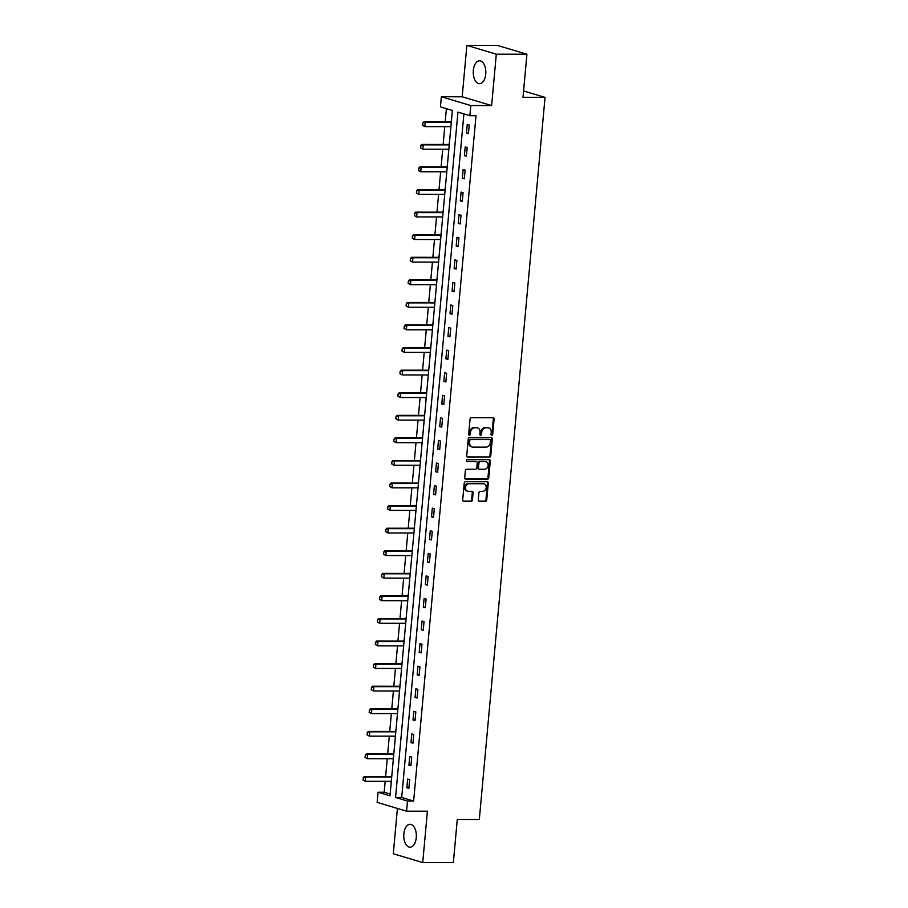 <?xml version="1.0" encoding="UTF-8"?>
<svg xmlns="http://www.w3.org/2000/svg" width="908" height="908" viewBox="0 0 908 908"><rect width="100%" height="100%" fill="white"/><g stroke="black" fill="none" stroke-linecap="round" stroke-linejoin="round"><path stroke-width="1.36" d="M491.796 435.261A1.01 0.829 106.6 0 0 492.726 434.262L494.1 419.178A1.441 1.192 106.6 0 0 493.021 417.748L471.388 417.737A1.441 1.192 106.6 0 0 470.049 419.156L468.676 434.251A1.01 0.829 106.6 0 0 470.367 434.251L470.537 432.299A4.608 3.791 106.6 0 1 474.805 427.747L476.598 427.759A4.608 3.791 106.6 0 1 477.506 427.884A4.608 3.791 106.6 0 1 480.037 432.299L479.855 434.251A1.01 0.829 106.6 0 0 481.546 434.262L481.717 432.299A4.608 3.791 106.6 0 1 485.984 427.759L487.789 427.759A4.608 3.791 106.6 0 1 488.686 427.895A4.608 3.791 106.6 0 1 491.217 432.31L491.035 434.262A1.01 0.829 106.6 0 0 491.796 435.261M491.228 434.977A1.01 0.829 106.6 0 0 491.932 434.024L493.305 418.94A1.441 1.192 106.6 0 0 492.874 417.748M468.869 434.966A1.01 0.829 106.6 0 0 469.561 434.013L469.742 432.06L470.537 432.299M480.048 434.977A1.01 0.829 106.6 0 0 480.741 434.024L480.922 432.072L481.717 432.299M416.261 837.596A11.441 6.288 -90 0 0 410.064 824.305A11.441 6.288 -90 0 0 403.844 833.885A11.441 6.288 -90 0 0 410.041 847.187A11.441 6.288 -90 0 0 416.261 837.596M485.746 74.093A11.441 6.288 -90 0 0 479.549 60.791A11.441 6.288 -90 0 0 473.329 70.381A11.441 6.288 -90 0 0 479.526 83.672A11.441 6.288 -90 0 0 485.746 74.093M478.266 499.922A1.441 1.192 106.6 0 0 479.345 501.341L485.417 501.352A1.441 1.192 106.6 0 0 486.745 499.922L488.277 483.169A1.441 1.192 106.6 0 0 487.199 481.739L465.554 481.728A1.441 1.192 106.6 0 0 464.226 483.147L462.705 499.911A1.441 1.192 106.6 0 0 463.772 501.329L471.104 501.329A1.441 1.192 106.6 0 0 472.444 499.911L473.091 492.738A1.441 1.192 106.6 0 0 472.024 491.319L468.38 491.319A3.848 3.178 106.6 0 1 467.631 491.205A3.848 3.178 106.6 0 1 465.577 487.063A3.848 3.178 106.6 0 1 469.073 483.714L483.317 483.726A3.848 3.178 106.6 0 1 484.077 483.839A3.848 3.178 106.6 0 1 486.132 487.993A3.848 3.178 106.6 0 1 482.625 491.33L480.253 491.33A1.441 1.192 106.6 0 0 478.925 492.749L478.266 499.922M407.51 801.049L406.591 811.185L377.138 802.377L378.069 792.253L389.997 795.817L452.377 110.458L440.437 106.883L441.356 96.759L470.809 105.555L469.89 115.691L457.95 112.115L395.57 797.485L407.51 801.049L413.639 801.06L476.008 115.691L469.89 115.691M526.924 54.23L496.301 54.208L466.86 45.4L497.471 45.423L526.924 54.23L522.997 97.349L545.038 97.372L479.322 819.493L457.28 819.47L453.353 862.6L422.731 862.577L427.407 811.196L406.591 811.185M466.86 45.4L462.183 96.77L491.625 105.578L496.301 54.208M491.625 105.578L470.809 105.555M489.435 457.167A1.441 1.192 106.6 0 0 490.763 455.748L492.295 438.984A1.441 1.192 106.6 0 0 491.217 437.565L469.584 437.554A1.441 1.192 106.6 0 0 468.244 438.973L466.723 455.737A1.441 1.192 106.6 0 0 467.802 457.155L488.64 456.928A1.441 1.192 106.6 0 0 489.968 455.51L491.5 438.757A1.441 1.192 106.6 0 0 491.069 437.565M490.286 461.082L488.754 477.835A1.441 1.192 106.6 0 1 487.426 479.254L465.781 479.242A1.441 1.192 106.6 0 1 464.714 477.824L465.361 470.65A1.441 1.192 106.6 0 1 466.701 469.232L475.474 469.232A1.441 1.192 106.6 0 0 476.802 467.813L477.233 463.057A1.441 1.192 106.6 0 0 476.167 461.639L467.03 461.627A1.01 0.829 106.6 0 1 467.211 459.641L489.208 459.652A1.441 1.192 106.6 0 1 490.286 461.082L489.491 460.844L487.959 477.597L488.754 477.835M397.409 808.438L393.289 853.77L422.731 862.577M545.038 97.372L523.576 90.959M463.909 113.897L401.699 797.485L413.639 801.06M467.245 124.373L466.462 133.056L468.449 133.646L469.232 124.963L467.245 124.373M465.191 146.948L464.408 155.631L466.394 156.221L467.177 147.539L465.191 146.948M463.137 169.524L462.354 178.206L464.34 178.797L465.123 170.114L463.137 169.524M461.082 192.099L460.299 200.781L462.286 201.372L463.069 192.689L461.082 192.099M459.028 214.674L458.245 223.357L460.231 223.947L461.014 215.264L459.028 214.674M456.974 237.249L456.191 245.932L458.177 246.522L458.96 237.839L456.974 237.249M454.919 259.824L454.125 268.507L456.122 269.097L456.906 260.414L454.919 259.824M452.865 282.399L452.071 291.082L454.068 291.684L454.851 282.99L452.865 282.399M450.811 304.974L450.016 313.657L452.014 314.259L452.797 305.576L450.811 304.974M448.756 327.55L447.962 336.232L449.959 336.834L450.743 328.151L448.756 327.55M446.702 350.125L445.907 358.808L447.905 359.409L448.688 350.726L446.702 350.125M444.648 372.7L443.853 381.383L445.851 381.984L446.634 373.301L444.648 372.7M442.593 395.275L441.799 403.958L443.796 404.559L444.579 395.877L442.593 395.275M440.539 417.85L439.744 426.533L441.742 427.135L442.525 418.452L440.539 417.85M438.485 440.425L437.69 449.108L439.688 449.71L440.471 441.027L438.485 440.425M436.43 463.001L435.636 471.683L437.633 472.285L438.416 463.602L436.43 463.001M434.376 485.576L433.581 494.258L435.579 494.86L436.362 486.177L434.376 485.576M432.321 508.151L431.527 516.834L433.525 517.435L434.308 508.752L432.321 508.151M430.267 530.726L429.473 539.409L431.47 540.01L432.253 531.328L430.267 530.726M428.213 553.301L427.418 561.984L429.416 562.585L430.199 553.903L428.213 553.301M426.158 575.876L425.364 584.559L427.362 585.161L428.145 576.478L426.158 575.876M424.104 598.451L423.31 607.134L425.307 607.736L426.09 599.053L424.104 598.451M422.05 621.027L421.255 629.709L423.253 630.311L424.036 621.628L422.05 621.027M419.995 643.602L419.201 652.285L421.199 652.886L421.982 644.203L419.995 643.602M417.941 666.177L417.147 674.86L419.144 675.461L419.927 666.778L417.941 666.177M415.887 688.752L415.092 697.435L417.09 698.036L417.873 689.354L415.887 688.752M413.832 711.327L413.038 720.01L415.024 720.611L415.819 711.929L413.832 711.327M411.778 733.902L410.984 742.585L412.97 743.187L413.764 734.504L411.778 733.902M409.724 756.477L408.929 765.16L410.915 765.762L411.71 757.079L409.724 756.477M407.669 779.064L406.875 787.747L408.861 788.337L409.656 779.654L407.669 779.064M446.396 108.665L445.204 121.865M444.761 126.632L443.149 144.44M442.707 149.207L441.095 167.015M440.652 171.782L439.029 189.59M438.598 194.357L436.975 212.166M436.544 216.933L434.921 234.741M434.489 239.508L432.866 257.316M432.435 262.083L430.812 279.891M430.381 284.658L428.758 302.466M428.326 307.233L426.703 325.041M426.272 329.808L424.649 347.616M424.218 352.383L422.595 370.192M422.163 374.959L420.54 392.767M420.109 397.534L418.486 415.342M418.055 420.109L416.431 437.917M416 442.684L414.377 460.492M413.946 465.259L412.323 483.067M411.891 487.834L410.268 505.642M409.837 510.409L408.214 528.218M407.783 532.985L406.16 550.793M405.728 555.56L404.105 573.368M403.674 578.135L402.051 595.943M401.62 600.71L399.997 618.518M399.565 623.285L397.942 641.093M397.511 645.86L395.888 663.669M395.457 668.436L393.834 686.244M393.402 691.011L391.779 708.819M391.348 713.586L389.725 731.394M389.294 736.172L387.671 753.969M387.239 758.748L385.616 776.544M385.185 781.323L384.186 792.253L390.168 794.046M451.537 119.674L451.128 121.808M450.686 126.632L450.743 128.357M449.483 142.25L449.074 144.383M448.631 149.207L448.688 150.932M447.428 164.825L447.02 166.958A1.464 1.203 -73.4 0 1 446.668 167.015L419.723 166.993L421.153 167.424L420.756 171.771L446.793 171.782M446.577 171.782L446.634 173.507M445.374 187.4L444.965 189.534A1.464 1.203 -73.4 0 1 444.614 189.59L417.669 189.568L419.099 189.999L418.701 194.346L444.738 194.357M444.523 194.357L444.579 196.083M443.32 209.975L442.911 212.109M442.468 216.933L442.525 218.658M441.265 232.55L440.857 234.684M440.414 239.519L440.471 241.233M439.211 255.125L438.802 257.259M438.36 262.094L438.416 263.808M437.157 277.7L436.748 279.834A1.464 1.203 -73.4 0 1 436.396 279.891L409.451 279.868L410.881 280.3L410.484 284.647L436.521 284.669M436.305 284.669L436.362 286.383M435.102 300.276L434.694 302.409A1.464 1.203 -73.4 0 1 434.342 302.466L407.397 302.443L408.827 302.875L408.43 307.222L434.467 307.245M434.251 307.245L434.308 308.958M433.048 322.851L432.639 324.985M432.197 329.82L432.253 331.534M430.994 345.426L430.585 347.56M430.142 352.395L430.199 354.109M428.939 368.001L428.531 370.135M428.088 374.97L428.145 376.684M426.885 390.576L426.476 392.71A1.464 1.203 -73.4 0 1 426.124 392.767L399.179 392.755L400.61 393.175L400.212 397.522L426.249 397.545M426.034 397.545L426.09 399.259M424.831 413.151L424.422 415.285A1.464 1.203 -73.4 0 1 424.07 415.353L397.125 415.331L398.555 415.75L398.158 420.098L424.195 420.12M423.979 420.12L424.036 421.834M422.776 435.726L422.368 437.86A1.464 1.203 -73.4 0 1 422.016 437.928L395.071 437.906L396.501 438.326L396.104 442.673L422.141 442.695M421.925 442.695L421.982 444.409M420.722 458.302L420.313 460.435M419.871 465.271L419.927 466.984M418.667 480.877L418.259 483.011M417.816 487.846L417.873 489.56M416.613 503.452L416.204 505.586A1.464 1.203 -73.4 0 1 415.853 505.654L388.908 505.631L390.338 506.051L389.941 510.398L415.978 510.421M415.762 510.421L415.819 512.135M414.559 526.027L414.15 528.161A1.464 1.203 -73.4 0 1 413.798 528.229L386.853 528.206L388.284 528.626L387.886 532.973L413.923 532.996M413.707 532.996L413.764 534.71M412.504 548.614L412.096 550.736A1.464 1.203 -73.4 0 1 411.744 550.804L384.799 550.781L386.229 551.201L385.832 555.548L411.869 555.571M411.653 555.571L411.71 557.296M410.45 571.189L410.041 573.311M409.599 578.146L409.656 579.871M408.396 593.764L407.987 595.886M407.544 600.721L407.601 602.447M406.341 616.339L405.933 618.462A1.464 1.203 -73.4 0 1 405.57 618.53L378.625 618.507L380.066 618.927L379.669 623.274L405.706 623.297M405.49 623.297L405.547 625.022M404.287 638.914L403.878 641.037A1.464 1.203 -73.4 0 1 403.515 641.105L376.57 641.082L378.012 641.502L377.614 645.849L403.651 645.872M403.436 645.872L403.493 647.597M402.233 661.489L401.824 663.612A1.464 1.203 -73.4 0 1 401.461 663.68L374.516 663.657L375.957 664.077L375.56 668.424L401.597 668.447M401.381 668.447L401.438 670.172M400.178 684.065L399.77 686.187M399.327 691.022L399.384 692.747M398.124 706.64L397.715 708.762M397.273 713.597L397.329 715.322M396.07 729.215L395.661 731.337A1.464 1.203 -73.4 0 1 395.298 731.405L368.353 731.383L369.794 731.814L369.397 736.15L395.434 736.172M395.218 736.172L395.275 737.898M394.015 751.79L393.607 753.912A1.464 1.203 -73.4 0 1 393.243 753.981L366.299 753.958L367.74 754.389L367.343 758.725L393.38 758.748M393.164 758.748L393.221 760.473M391.95 774.365L391.552 776.499A1.464 1.203 -73.4 0 1 391.189 776.556L364.244 776.533L365.686 776.964L365.288 781.3L391.325 781.323M391.11 781.323L391.166 783.048M384.186 792.253L378.069 792.253M462.183 96.77L441.356 96.759M401.699 797.485L395.57 797.485M466.462 133.056L468.505 133.056M464.408 155.631L466.451 155.631M462.354 178.206L464.397 178.206M460.299 200.781L462.342 200.781M458.245 223.357L460.288 223.357M456.191 245.932L458.234 245.932M454.125 268.507L456.179 268.507M452.071 291.082L454.125 291.082M450.016 313.657L452.071 313.657M447.962 336.232L450.005 336.232M445.907 358.808L447.95 358.808M443.853 381.383L445.896 381.383M441.799 403.958L443.842 403.958M439.744 426.533L441.787 426.533M437.69 449.108L439.733 449.108M435.636 471.683L437.679 471.683M433.581 494.258L435.624 494.258M431.527 516.834L433.57 516.834M429.473 539.409L431.516 539.409M427.418 561.984L429.461 561.984M425.364 584.559L427.407 584.559M423.31 607.134L425.353 607.146M421.255 629.709L423.298 629.721M419.201 652.285L421.244 652.296M417.147 674.86L419.19 674.871M415.092 697.435L417.135 697.446M413.038 720.01L415.081 720.021M410.984 742.585L413.026 742.596M408.929 765.16L410.972 765.172M406.875 787.747L408.918 787.747M488.686 427.895L487.891 427.657A4.608 3.791 106.6 0 0 486.983 427.52L487.789 427.759M480.922 432.072A4.608 3.791 106.6 0 1 485.19 427.52L486.983 427.52M477.506 427.884L476.711 427.645A4.608 3.791 106.6 0 0 475.803 427.52L476.598 427.759M469.742 432.06A4.608 3.791 106.6 0 1 473.999 427.509L475.803 427.52M467.155 456.917L488.64 456.928M490.468 440.55A1.01 0.829 106.6 0 0 489.718 439.551L470.719 439.54A1.01 0.829 106.6 0 0 469.788 440.539L469.606 442.593A4.608 3.791 106.6 0 0 472.126 447.008A4.608 3.791 106.6 0 0 473.034 447.145L486.018 447.156A4.608 3.791 106.6 0 0 490.275 442.616L490.468 440.55M489.299 439.427A1.01 0.829 106.6 0 0 488.924 439.313L489.718 439.551M472.126 447.008L471.331 446.77A4.608 3.791 106.6 0 1 468.812 442.355L468.993 440.301A1.01 0.829 106.6 0 1 469.924 439.302L488.924 439.313M465.146 479.004L486.631 479.015A1.441 1.192 106.6 0 0 487.959 477.597M475.917 461.559A1.441 1.192 106.6 0 0 475.372 461.4L466.508 461.389M484.577 469.243A3.848 3.178 106.6 0 0 488.073 465.906A3.848 3.178 106.6 0 0 486.03 461.752A3.848 3.178 106.6 0 0 485.269 461.639L480.253 461.639A1.441 1.192 106.6 0 0 478.925 463.057L478.493 467.813A1.441 1.192 106.6 0 0 479.56 469.232L484.577 469.243M486.03 461.752L485.235 461.514A3.848 3.178 106.6 0 0 484.475 461.4L485.269 461.639M478.766 469.005A1.441 1.192 106.6 0 1 477.687 467.575L478.13 462.819A1.441 1.192 106.6 0 1 479.458 461.4L484.475 461.4M489.491 460.844A1.441 1.192 106.6 0 0 489.06 459.652M484.077 483.839L483.283 483.601A3.848 3.178 106.6 0 0 482.523 483.487L483.317 483.726M467.631 491.205L466.826 490.967A3.848 3.178 106.6 0 1 464.783 486.824A3.848 3.178 106.6 0 1 468.278 483.476L482.523 483.487M463.137 501.091L470.31 501.103A1.441 1.192 106.6 0 0 471.649 499.672L472.296 492.499A1.441 1.192 106.6 0 0 471.865 491.319M478.698 501.103L484.622 501.114A1.441 1.192 106.6 0 0 485.95 499.695L487.471 482.931A1.441 1.192 106.6 0 0 487.051 481.739M451.344 121.729L451.151 121.797A1.464 1.203 -73.4 0 1 450.777 121.865L423.832 121.842L425.262 122.274L424.865 126.621L450.901 126.632M422.776 125.349L424.865 126.621L422.538 125.281L422.969 123.182L422.538 125.281M451.299 122.296L425.262 122.274L422.969 123.182M422.731 123.113L423.832 121.842M449.29 144.304L449.097 144.372A1.464 1.203 -73.4 0 1 448.722 144.44L421.777 144.417L423.207 144.849L422.81 149.196L448.847 149.207M420.722 147.925L422.81 149.196L420.483 147.856L420.915 145.757L420.483 147.856M449.244 144.871L423.207 144.849L420.915 145.757M420.676 145.689L421.777 144.417M418.667 170.5L420.756 171.771L418.429 170.432L418.86 168.332L418.429 170.432M447.19 167.447L421.153 167.424L418.86 168.332M418.622 168.264L419.723 166.993M416.613 193.075L418.701 194.346L416.375 193.007L416.806 190.907L416.375 193.007M445.136 190.022L419.099 189.999L416.806 190.907M416.568 190.839L417.669 189.568M443.127 212.029L442.934 212.097A1.464 1.203 -73.4 0 1 442.559 212.166L415.614 212.143L417.044 212.574L416.647 216.921L442.684 216.944M414.559 215.65L416.647 216.921L414.32 215.582L414.752 213.482L414.32 215.582M443.081 212.597L417.044 212.574L414.752 213.482M414.513 213.414L415.614 212.143M441.072 234.605L440.879 234.673A1.464 1.203 -73.4 0 1 440.505 234.741L413.56 234.718L414.99 235.149L414.593 239.496L440.63 239.519M412.504 238.225L414.593 239.496L412.266 238.157L412.459 235.989L412.266 238.157M441.027 235.172L414.99 235.149L412.697 236.057M412.459 235.989L413.56 234.718M439.018 257.18L438.825 257.248A1.464 1.203 -73.4 0 1 438.451 257.316L411.506 257.293L412.936 257.724L412.538 262.072L438.575 262.094M410.45 260.8L412.538 262.072L410.212 260.732L410.643 258.632L410.212 260.732M438.973 257.747L412.936 257.724L410.643 258.632M410.405 258.564L411.506 257.293M408.396 283.375L410.484 284.647L408.157 283.307L408.35 281.139L408.157 283.307M436.918 280.322L410.881 280.3L408.589 281.208M408.35 281.139L409.451 279.868M406.341 305.951L408.43 307.222L406.103 305.882L406.296 303.715L406.103 305.882M434.864 302.897L408.827 302.875L406.534 303.783M406.296 303.715L407.397 302.443M432.855 324.905L432.662 324.973A1.464 1.203 -73.4 0 1 432.287 325.041L405.343 325.019L406.773 325.45L406.375 329.797L432.412 329.82M404.287 328.526L406.375 329.797L404.049 328.458L404.242 326.29L404.049 328.458M432.81 325.473L406.773 325.45L404.48 326.358M404.242 326.29L405.343 325.019M430.801 347.48L430.608 347.548A1.464 1.203 -73.4 0 1 430.233 347.616L403.288 347.594L404.718 348.025L404.321 352.372L430.358 352.395M402.233 351.101L404.321 352.372L401.994 351.033L402.187 348.865L401.994 351.033M430.755 348.048L404.718 348.025L402.426 348.933M402.187 348.865L403.288 347.594M428.746 370.055L428.553 370.135A1.464 1.203 -73.4 0 1 428.179 370.192L401.234 370.18L402.664 370.6L402.267 374.947L428.304 374.97M400.178 373.676L402.267 374.947L399.94 373.608L400.133 371.44L399.94 373.608M428.701 370.623L402.664 370.6L400.371 371.508M400.133 371.44L401.234 370.18M398.124 396.251L400.212 397.522L397.886 396.183L398.079 394.015L397.886 396.183M426.647 393.198L400.61 393.175L398.317 394.083M398.079 394.015L399.179 392.755M396.07 418.826L398.158 420.098L395.831 418.758L396.024 416.59L395.831 418.758M424.592 415.773L398.555 415.75L396.263 416.659M396.024 416.59L397.125 415.331M394.015 441.401L396.104 442.673L393.777 441.333L393.97 439.166L393.777 441.333M422.538 438.348L396.501 438.326L394.208 439.234M393.97 439.166L395.071 437.906M420.529 460.356L420.336 460.435A1.464 1.203 -73.4 0 1 419.961 460.504L393.016 460.481L394.447 460.901L394.049 465.248L420.086 465.271M391.961 463.977L394.049 465.248L391.723 463.909L391.916 461.741L391.723 463.909M420.483 460.924L394.447 460.901L392.154 461.809M391.916 461.741L393.016 460.481M418.474 482.931L418.282 483.011A1.464 1.203 -73.4 0 1 417.907 483.079L390.962 483.056L392.392 483.476L391.995 487.823L418.032 487.846M389.907 486.552L391.995 487.823L389.668 486.484L389.861 484.316L389.668 486.484M418.429 483.499L392.392 483.476L390.099 484.384M389.861 484.316L390.962 483.056M387.852 509.127L389.941 510.398L387.614 509.059L387.807 506.891L387.614 509.059M416.375 506.074L390.338 506.051L388.045 506.959M387.807 506.891L388.908 505.631M385.798 531.702L387.886 532.973L385.56 531.634L385.752 529.466L385.56 531.634M414.32 528.649L388.284 528.626L385.991 529.534M385.752 529.466L386.853 528.206M383.744 554.277L385.832 555.548L383.505 554.209L383.698 552.041L383.505 554.209M412.266 551.224L386.229 551.201L383.936 552.109M383.698 552.041L384.799 550.781M410.257 573.232L410.064 573.311A1.464 1.203 -73.4 0 1 409.69 573.379L382.745 573.357L384.175 573.777L383.778 578.124L409.814 578.146M381.689 576.852L383.778 578.124L381.451 576.784L381.644 574.616L381.451 576.784M410.212 573.799L384.175 573.777L381.882 574.685M381.644 574.616L382.745 573.357M408.203 595.807L408.01 595.886A1.464 1.203 -73.4 0 1 407.624 595.954L380.679 595.932L382.12 596.352L381.723 600.699L407.76 600.721M379.635 599.428L381.723 600.699L379.396 599.359L379.589 597.192L379.396 599.359M408.157 596.374L382.12 596.352L379.828 597.26M379.589 597.192L380.679 595.932M377.58 622.003L379.669 623.274L377.342 621.935L377.535 619.767L377.342 621.935M406.103 618.95L380.066 618.927L377.773 619.835M377.535 619.767L378.625 618.507M375.526 644.589L377.614 645.849L375.288 644.51L375.719 642.41L375.288 644.51M404.049 641.525L378.012 641.502L375.719 642.41M375.481 642.342L376.57 641.082M373.472 667.164L375.56 668.424L373.233 667.085L373.665 664.985L373.233 667.085M401.994 664.1L375.957 664.077L373.665 664.985M373.426 664.917L374.516 663.657M399.985 686.107L399.792 686.187A1.464 1.203 -73.4 0 1 399.406 686.255L372.462 686.232L373.903 686.664L373.506 690.999L399.543 691.022M371.417 689.74L373.506 690.999L371.179 689.66L371.61 687.56L371.179 689.66M399.94 686.675L373.903 686.664L371.61 687.56M371.372 687.492L372.462 686.232M397.931 708.683L397.738 708.762A1.464 1.203 -73.4 0 1 397.352 708.83L370.407 708.808L371.849 709.239L371.451 713.575L397.488 713.597M369.363 712.315L371.451 713.575L369.125 712.235L369.556 710.135L369.125 712.235M397.886 709.25L371.849 709.239L369.556 710.135M369.318 710.067L370.407 708.808M367.309 734.89L369.397 736.15L367.07 734.81L367.502 732.711L367.07 734.81M395.831 731.825L369.794 731.814L367.502 732.711M367.263 732.643L368.353 731.383M365.254 757.465L367.343 758.725L365.016 757.385L365.447 755.286L365.016 757.385M393.766 754.4L367.74 754.389L365.447 755.286M365.209 755.218L366.299 753.958M363.2 780.04L365.288 781.3L362.962 779.961L363.393 777.861L362.962 779.961M391.711 776.976L365.686 776.964L363.393 777.861M363.155 777.793L364.244 776.533M491.932 434.024L492.726 434.262M469.561 434.013L470.367 434.251M480.741 434.024L481.546 434.262M485.19 427.52L485.984 427.759M473.999 427.509L474.805 427.747M493.305 418.94L494.1 419.178M491.5 438.757L492.295 438.984M489.968 455.51L490.763 455.748M469.924 439.302L470.719 439.54M468.993 440.301L469.788 440.539M468.812 442.355L469.606 442.593M486.631 479.015L487.426 479.254M475.372 461.4L476.167 461.639M479.458 461.4L480.253 461.639M478.13 462.819L478.925 463.057M477.687 467.575L478.493 467.813M468.278 483.476L469.073 483.714M472.296 492.499L473.091 492.738M471.649 499.672L472.444 499.911M470.31 501.103L471.104 501.329M487.471 482.931L488.277 483.169M485.95 499.695L486.745 499.922M484.622 501.114L485.417 501.352M489.117 439.347L489.911 439.586M475.656 461.434L476.45 461.673M478.482 468.959L479.276 469.198"/></g></svg>
